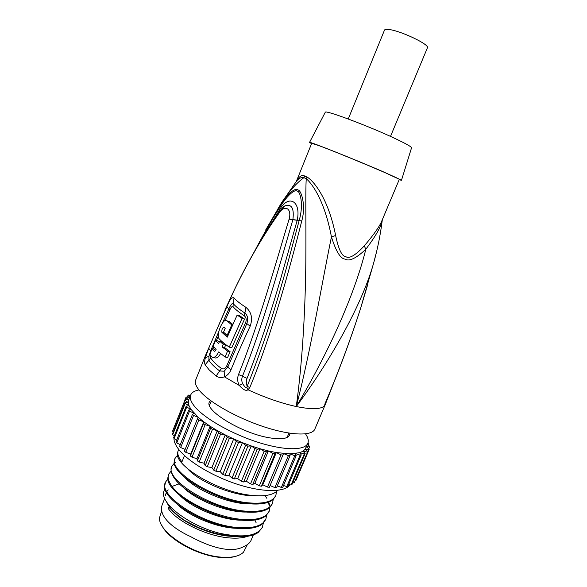 <?xml version="1.0" encoding="UTF-8"?>
<svg xmlns="http://www.w3.org/2000/svg" width="587" height="587" viewBox="0 0 587 587"><rect width="100%" height="100%" fill="white"/><g stroke="black" fill="none" stroke-linecap="round" stroke-linejoin="round"><path stroke-width="0.88" d="M162.034 525.761C168.498 539.585 198.619 555.999 220.866 557.445C226.905 557.929 231.953 557.533 236.011 556.249M161.777 510.551L159.591 517.565C157.587 531.741 193.93 555.537 221.57 557.173C232.203 557.921 239.518 556.249 243.517 552.162L247.332 544.626M164.72 498.488L162.504 503.998C157.742 514.66 170.435 527.265 190.599 536.621C208.502 546.534 229.708 553.167 242.079 547.4C246.951 545.411 249.959 543.019 251.119 540.231L253.371 534.889M247.839 536.232C243.407 537.875 237.713 538.477 230.757 538.03C208.047 536.856 177.039 521.704 168.242 508.496L168.909 506.83C175.095 515.034 185.815 522.379 201.077 528.865L184.927 520.61C175.33 514.168 169.181 507.865 166.473 501.709M169.746 507.931L168.242 508.496M165.534 482.103L164.661 486.146C163.113 500.498 206.22 526.62 238.366 528.432C249.182 529.188 257.033 527.808 261.912 524.286L265.874 519.055C262.778 525.666 253.723 528.513 238.711 527.61C203.293 525.629 157.47 495.171 165.534 482.103L167.911 478.897M168.704 474.208L167.853 477.767C165.688 491.693 209.317 518.167 241.807 520.214C252.946 521.065 260.899 519.671 265.676 516.032L269.198 511.211C266.16 517.675 257.143 520.398 242.152 519.392C216.926 517.624 181.955 500.645 172.05 486.418C168.513 481.589 167.39 477.524 168.696 474.208L171.14 471.009M269.338 505.701L268.222 502.267M171.874 466.291L171.066 469.387C170.927 472.205 172.24 475.433 175.007 479.087C185.008 493.117 220.059 510.059 245.256 511.974C256.71 512.913 264.766 511.512 269.418 507.77L272.529 503.345C269.55 509.655 260.577 512.26 245.601 511.152C210.271 508.68 164.089 478.662 171.874 466.291L174.383 463.106M241.565 520.192C221.996 520.295 192.096 507.997 179.974 495.567M236.855 528.293C217.711 528.065 189.74 516.56 177.538 504.526M231.689 536.342C213.712 535.667 188.977 525.725 176.445 514.638M164.969 488.391L163.546 492.222C161.095 503.91 188.919 525.563 219.325 533.194C230.698 536.21 240.362 537.2 248.316 536.158C230.852 539.115 202.31 531.477 184.927 520.61M248.316 536.158C252.41 535.454 255.683 534.243 258.141 532.519L262.235 527.662L263.372 523.039M219.325 533.194C243.069 538.25 257.48 536.144 262.565 526.877M165.314 495.758L166.407 492.111M166.818 491.466L168.212 489.888M254.912 520.016L256.174 522.87M266.645 515.188L265.874 519.062M276.521 491.495L275.868 495.457C272.955 501.621 264.018 504.094 249.064 502.883C213.778 500.161 167.405 470.363 175.065 458.352L177.641 455.182M273.226 499.42L272.529 503.345M174.801 462.798L175.506 462.351M264.972 495.575L266.858 498.312M268.78 502.054L269.881 506.346M269.932 507.315L269.198 511.211M255.36 495.685C235.013 496.829 199.147 482.088 187.649 468.793M250.818 503.888C230.647 504.681 196.799 490.761 185.03 477.701M246.217 512.055C226.311 512.502 194.444 499.398 182.469 486.623M184.479 455.556L181.933 461.888C178.279 457.28 177.054 453.443 178.257 450.383L178.749 449.422M175.065 458.352L174.295 461.015C170.876 474.017 215.532 501.159 248.719 503.712C260.481 504.747 268.619 503.345 273.138 499.5L275.868 495.45M178.257 450.383L177.553 452.65C173.51 465.161 218.665 492.603 252.19 495.413C264.275 496.558 272.493 495.149 276.851 491.202L277.651 490.343M173.957 438.379C173.921 441.468 175.425 445.027 178.463 449.048C187.767 461.426 213.125 476.673 238.542 484.657C263.989 492.691 285.062 492.258 290.015 484.759M180.304 444.653L176.76 442.95L175.983 441.864L188.698 410.086L189.506 411.105L176.76 442.95M185.132 449.407L180.679 447.543L179.6 446.399L192.455 414.349L194.106 413.27L189.506 411.105M188.698 410.086L190.98 409.352L186.695 407.084L174.09 438.65L173.627 437.645L186.204 406.16L186.695 407.084M176.702 440.074L174.09 438.65M186.204 406.16L189.043 405.771L185.162 403.46L172.688 434.718L172.541 433.822L184.978 402.631L185.162 403.46M174.376 435.767L172.688 434.718M184.978 402.631L188.302 402.587L184.89 400.283L172.549 431.232L184.89 400.283M173.341 431.805L172.549 431.232M185.015 399.578L188.743 399.864L185.852 397.612L185.066 399.578M189.667 397.546L186.27 397.039L185.852 397.612M187.304 397.194L187.987 395.477L189.814 397.179M190.511 395.425L188.676 395.044L187.987 395.477M188.743 399.864L188.302 402.587L189.043 405.771L190.98 409.352L198.391 417.452L193.563 415.442L180.679 447.543M198.942 389.944C194.517 390.773 191.758 392.468 190.672 395.029C189.447 398.14 190.966 402.205 195.244 407.209C205.325 418.964 232.445 434.255 258.566 442.466C284.724 450.728 304.954 450.574 307.808 443.31C308.835 440.727 308.08 437.586 305.526 433.874M308.065 442.561L308.879 443.691L307.632 443.721M308.204 445.284L308.879 443.691M307.25 444.63L309.496 446.164L309.554 446.927L306.37 446.685M308.784 448.725L309.554 446.927M306.326 446.802L309.268 449.099L309.026 449.752L305.196 449.165L307.815 451.572L294.16 482.903L307.815 451.572M296.09 480.122L309.026 449.752M296.039 480.239L295.635 480.188M294.16 482.903L292.759 482.631M307.272 452.1L303.068 451.19L305.137 453.524L291.937 484.561L291.064 485.031L304.293 453.912L305.137 453.524M291.064 485.031L288.701 484.422M304.293 453.912L299.788 452.68L301.248 454.896L287.931 486.241L286.772 486.557L300.111 455.138L301.248 454.896M286.772 486.557L283.521 485.522M300.111 455.138L295.393 453.59L296.193 455.637L282.78 487.276L281.349 487.43L294.777 455.717L296.193 455.637M281.349 487.43L277.284 485.904M294.777 455.717L289.949 453.89L290.044 455.717L276.55 487.636L274.877 487.614L288.386 455.629L290.044 455.717M274.877 487.614L270.101 485.544M288.386 455.629L283.55 453.553L269.367 487.283L267.474 487.085L281.041 454.859L282.927 455.108M267.474 487.085L262.793 484.767L261.369 486.212L274.965 453.824L276.316 452.57L262.793 484.767M281.041 454.859L276.316 452.57L268.398 450.948L254.853 483.336L252.733 484.436L266.344 451.873L268.398 450.948L259.975 448.725L246.423 481.259L243.649 481.993L257.253 449.282L259.975 448.725L251.236 445.937L237.706 478.581L234.33 478.919L247.912 446.12L251.236 445.937L242.394 442.657L228.901 475.353L225.004 475.301L238.535 442.459L242.394 442.657L233.663 438.951L220.22 471.662L215.899 471.214L229.363 438.372L233.663 438.951L225.239 434.916L211.878 467.582L207.233 466.76L220.602 433.976L225.239 434.916L217.329 430.638L204.063 463.231L199.206 462.05L212.472 429.376L217.329 430.638L210.117 426.235L196.961 458.704L192.008 457.207L205.157 424.68L210.117 426.235L203.762 421.804L190.716 454.103L185.793 452.328L198.81 419.998L203.762 421.804L198.391 417.452L197.423 418.861L198.81 419.998M261.369 486.212L259.307 485.838L272.904 453.406L274.965 453.824M259.307 485.838L254.853 483.336M272.904 453.406L268.398 450.948M252.733 484.436L250.539 483.901L264.15 451.293L266.344 451.873M250.539 483.901L246.423 481.259M264.15 451.293L259.975 448.725M243.649 481.993L241.374 481.296L254.978 448.556L257.253 449.282M241.374 481.296L237.706 478.581M254.978 448.556L251.236 445.937M234.33 478.919L232.034 478.082L245.608 445.262L247.912 446.12M232.034 478.082L228.901 475.353M245.608 445.262L242.394 442.657M225.004 475.301L222.744 474.34L236.26 441.49L238.535 442.459M222.744 474.34L220.22 471.662M236.26 441.49L233.663 438.951M215.899 471.214L213.727 470.15L227.162 437.322L229.363 438.372M213.727 470.15L211.878 467.582M227.162 437.322L225.239 434.916M207.233 466.76L205.193 465.623L218.547 432.861L220.602 433.976M205.193 465.623L204.063 463.231M218.547 432.861L217.329 430.638M199.206 462.05L197.357 460.868L210.601 428.224L212.472 429.376M197.357 460.868L196.961 458.704M210.601 428.224L210.117 426.235M192.008 457.207L190.386 456.004L203.506 423.521L205.157 424.68M190.386 456.004L190.716 454.103M203.506 423.521L203.762 421.804M185.793 452.328L184.428 451.146L197.423 418.861M192.455 414.349L193.563 415.442M307.808 443.31L305.196 449.165L303.068 451.19L299.788 452.68L289.949 453.89L276.316 452.57M289.941 433.228L289.633 434.996C287.747 438.797 280.894 439.714 269.066 437.741C241.536 433.265 203.96 410.181 209.427 401.934L210.454 400.466M342.72 359.677L325.374 404.289L314.837 429.112C312.123 436.053 291.739 435.759 265.163 427.211C238.623 418.714 210.931 403.357 200.541 391.815C196.139 386.906 194.517 382.966 195.691 380.002L205.553 355.289L233.002 292.73L224.836 310.185M265.713 229.928L278.238 208.451C285.568 195.449 294.997 186.982 297.939 189.99C301.182 189.762 306.216 205.465 301.769 220.932C290.095 266.997 271.986 334.106 249.783 387.611L248.03 389.768C246.019 391.221 243.128 389.79 239.357 385.483L224.381 376.817C221.299 377.984 218.547 377.698 216.141 375.966L209.28 370.015L205.134 364.798C204.423 363.375 204.489 361.049 205.347 357.835L208.656 348.34L226.685 306.781C229.627 299.671 232.078 296.721 234.037 297.925C236.165 300.493 240.127 303.633 245.938 307.353C251.485 312.079 252.894 318.352 250.165 326.189C243.04 341.392 236.642 355.957 230.955 369.869C229.568 373.163 227.382 375.475 224.381 376.817L224.175 371.219L219.67 370.962L216.141 375.966M325.69 402.293L324.956 405.316C323.965 407.334 323.664 407.635 324.031 406.241L324.552 405.067M254.442 251.522C263.049 235.027 271.077 221.005 278.524 209.456C286.507 195.698 295.078 188.618 297.301 191.208C299.935 190.87 303.978 203.953 299.187 220.455L285.348 271.898C278.458 295.643 269.565 329.711 247.186 386.268L246.848 387.728C246.232 388.359 244.823 387.016 242.622 383.685C241.573 381.22 241.521 378.747 242.446 376.267C262.859 325.411 279.456 265.808 292.803 219.934L292.869 219.729C294.3 208.458 291.746 203.806 285.194 205.78L280.028 210.814M242.622 383.685L239.357 385.483C237.427 381.954 237.148 378.285 238.535 374.491C259.359 322.468 276.183 261.714 289.09 219.186L289.156 218.988C292.099 208.158 284.365 204.283 278.84 213.419L278.73 213.565C262.668 236.223 247.421 262.609 233.002 292.73C245.872 265.375 261.076 238.711 278.62 212.736L278.796 212.494M278.73 213.565L278.913 212.318M205.134 364.798L208.884 360.235L208.928 356.221L210.74 350.696L218.892 331.332M222.583 322.85L228.879 308.806C230.742 304.631 232.217 302.936 233.31 303.699C235.372 306.26 239.232 309.371 244.889 313.04C247.765 315.468 248.404 318.998 246.811 323.635L227.778 367.146L224.175 371.219M225.092 320.48L229.943 309.679C231.139 307.089 232.151 306.047 232.966 306.546C234.998 309.1 238.806 312.196 244.375 315.835C246.254 317.523 246.665 319.79 245.615 322.637L226.641 366.083C225.269 368.731 223.53 369.524 221.431 368.475L219.67 370.962C214.336 366.912 210.74 363.338 208.884 360.235L210.755 357.975L210.645 355.487M237.141 315.043L239.577 315.711L244.552 319.064L242.057 318.389L237.141 315.043L227.286 337.136L221.886 332.33C221.651 329.336 222.429 327.663 224.219 327.319L225.21 328.287L223.522 332.147L227.147 335.287L231.733 324.905L227.059 320.891C223.742 316.731 216.075 333.768 218.929 338.486L219.215 338.868C221.563 341.37 224.909 344.129 229.253 347.152L242.057 318.389M229.253 347.152L231.762 347.768L244.552 319.064M232.848 324.523L229.473 321.537L227.697 321.06M227.719 336.138L224.219 332.8M224.447 330.033L224.85 329.116M225.078 356.984L227.587 357.586L230.089 351.679L227.58 351.07L222.135 346.954L223.236 344.356L219.648 341.157L218.555 343.725L215.627 340.321L213.206 346.095L216.111 349.551C215.392 351.048 214.71 351.554 214.079 351.092L212.149 348.634L209.816 354.321L211.731 356.808C213.866 358.4 216.177 356.786 218.665 351.958L225.078 356.984L227.58 351.07M214.006 357.344L214.152 357.38C216.016 358.899 218.166 357.637 220.602 353.601M212.149 348.634L214.593 349.228L215.554 350.549M215.627 340.321L218.063 340.93L219.149 342.338M219.648 341.157L222.062 341.759L225.672 344.965L223.236 344.356M230.089 351.679L224.572 347.548L225.672 344.965M232.577 325.132L231.733 324.905M227.998 335.5L227.147 335.287M224.572 347.548L222.135 346.954M277.093 210.263L281.745 202.471C289.288 191.098 296.67 182.836 303.89 177.678L304.719 176.034L307.074 177.061L306.245 178.719C309.877 181.588 323.899 196.88 331.442 236.913C321.647 284.365 310.971 349.727 296.274 406.534C334.12 355.575 363.324 300.588 373.75 262.66L376.524 251.867M324.868 404.032C338.105 372.98 350.05 341.003 360.682 308.087L367.902 283.925M295.591 182.425L297.638 179.813C300.045 177.795 302.129 177.083 303.89 177.678L306.245 178.719C305.365 193.431 306.15 218.283 305.827 261.523C305.431 304.176 302.899 358.459 296.274 406.534C328.265 353.213 354.643 294.608 365.826 249.277C375.783 235.974 381.249 226.377 382.218 220.492L382.408 219.494M307.074 177.061C311.697 179.541 327.641 195.126 335.639 235.49L331.442 236.913C336.006 251.449 340.555 258.838 345.083 259.087C349.148 261.685 356.067 258.419 365.826 249.277L364.278 245.865C373.809 234.668 379.65 226.355 381.807 220.932L399.292 179.439C402.726 179.695 339.257 152.987 318.411 145.459L311.69 143.331L296.442 181.178M335.639 235.49C338.523 249.409 341.928 256.475 345.868 256.688C349.331 258.97 355.465 255.36 364.278 245.865M296.318 181.493L281.745 202.471L252.05 255.793M249.783 387.611L247.186 386.268C246.063 383.414 246.012 380.787 247.032 378.38C260.452 344.723 273.285 304.345 280.212 280.351L297.227 220.198C301.388 200.306 287.762 193.967 279.185 210.564L278.238 208.451M289.09 219.193L301.769 220.932M289.156 218.988L297.227 220.198M278.84 213.419L278.737 212.575C281.599 208.789 283.756 206.529 285.194 205.78C284.878 205.964 284.057 205.685 280.226 210.564M266.182 231.718L279.082 210.718L279.243 211.863M296.457 181.156C299.223 176.254 301.975 174.544 304.719 176.034M325.22 112.359L325.301 112.205C325.374 109.864 368.702 126.08 394.662 138.327C405.58 143.47 411.216 146.611 411.568 147.755L401.479 180.29L382.959 171.653C354.864 159.444 308.887 141.166 309.54 142.399L311.558 143.668M401.479 180.29L399.153 179.769M348.245 119L384.485 30.128C384.808 29.394 386.246 29.181 388.785 29.489C400.429 30.583 430.124 44.751 427.409 47.818L390.502 136.419M179.284 483.798L172.05 486.418M324.648 404.795L324.031 406.241C320.157 409.381 310.905 409.484 296.274 406.534C281.129 403.232 265.045 397.641 248.03 389.768L246.848 387.728M238.535 374.491L247.032 378.38M208.928 356.221L205.347 357.835L205.553 355.289M208.656 348.34L211.166 351.019M226.677 306.781L229.943 309.679M234.037 297.925L232.966 306.546M245.938 307.353L244.375 315.835M250.165 326.189L245.615 322.637M230.955 369.869L227.771 367.154M210.755 357.975C212.597 361.012 216.155 364.512 221.431 368.475M212.942 348.832L213.763 346.866M216.42 340.519L218.283 336.124M226.641 366.083L227.778 367.146M229.473 321.537L227.059 320.891M224.395 333.071L221.981 332.447M214.732 351.246L214.079 351.092M328.911 395.22L328.5 395.557M279.185 210.564L279.353 211.716M167.288 479.462L167.977 479.41M171.279 471.831L170.157 471.926M175.997 456.745L178 456.547M173.055 464.354L174.625 464.214M188.72 399.916L190.672 395.029M296.068 480.181L309.048 449.701M209.486 405.412L211.247 401.046M224.3 332.954L221.886 332.33M381.807 220.932L382.218 220.492C380.435 234.749 377.617 248.807 373.75 262.66L360.689 308.08M360.682 308.087C350.087 341.025 338.215 372.921 325.059 403.79M325.301 112.205L309.54 142.399M287.138 437.418L288.965 433.081"/></g></svg>
